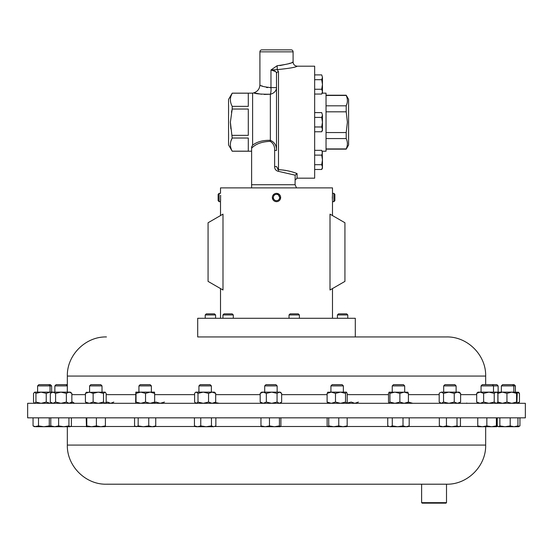 <?xml version="1.0" encoding="UTF-8"?>
<svg xmlns="http://www.w3.org/2000/svg" width="553" height="553" viewBox="0 0 553 553"><rect width="100%" height="100%" fill="white"/><g stroke="black" fill="none" stroke-linecap="round" stroke-linejoin="round"><path stroke-width="0.83" d="M270.576 417.84L525.35 417.84L525.35 403.303L27.65 403.303L27.65 417.84L270.576 417.84M485.665 445.082L67.335 445.082C66.795 465.979 85.549 484.739 106.453 484.2L446.548 484.2C467.451 484.739 486.205 465.979 485.665 445.082L485.665 426.729M433.766 502.649L446.506 502.649L446.506 484.2L421.621 484.2L421.621 502.649L433.766 502.649M446.506 502.649L446.008 503.147L422.119 503.147L421.621 502.649M220.619 195.264L220.516 201.575M220.585 200.469L220.619 199.778M219.112 201.651L219.112 193.356L218.138 194.338L218.138 200.677L219.112 201.651L220.509 201.651L220.509 215.573M273.009 195.264A4.147 4.147 0 0 0 274.253 200.995A4.147 4.147 0 0 0 279.991 199.751A4.147 4.147 0 0 0 278.747 194.02A4.147 4.147 0 0 0 273.009 195.264L274.509 193.868M276.5 201.651L275.401 201.506M274.876 201.327L274.385 201.071M272.857 199.495L272.353 197.359M273.832 195.79A3.166 3.166 0 0 0 274.786 200.172A3.166 3.166 0 0 0 279.168 199.218A3.166 3.166 0 0 0 278.214 194.843A3.166 3.166 0 0 0 273.832 195.79M332.415 200.469L332.443 200.946M332.491 215.573L332.491 201.651L333.888 201.651L333.888 193.356L334.862 194.338L334.862 200.677L333.888 201.651M332.381 199.751L332.484 193.439M337.42 314.947L338.512 313.855L346.69 313.855L347.789 314.947L337.42 314.947L337.42 318.279M205.211 314.947L206.31 313.855L214.488 313.855L215.58 314.947L205.211 314.947L205.211 318.279M289.025 314.947L290.125 313.855L298.302 313.855L299.394 314.947L289.025 314.947L289.025 318.279M222.928 314.947L224.02 313.855L232.198 313.855L233.297 314.947L222.928 314.947L222.928 318.279M355.303 336.943L197.698 336.943L197.698 318.279L355.303 318.279L355.303 336.943L446.548 336.943L197.698 336.943M347.056 146.483L346.206 149.144L348.597 144.997L348.597 99.374L346.206 95.227L326.035 95.227M326.035 148.923L346.206 148.923C347.789 145.487 347.789 142.031 346.206 138.554L346.206 132.554L347.402 122.185L346.206 111.817L326.035 111.817M322.233 93.153L326.035 93.153L326.035 151.218L322.233 151.218M276.5 150.451L274.641 150.451C274.855 146.4 273.403 143.372 270.265 141.354C261.832 141.665 255.617 143.953 251.615 148.218L251.615 146.932L252.61 145.19C257.034 141.762 262.945 140.137 270.355 140.324C274.558 142.183 276.611 145.557 276.5 150.451L276.5 73.549C276.459 71.593 274.613 70.397 270.97 69.968L277.122 65.731C286.876 64.39 292.198 63.16 293.09 62.047C293.339 64.57 294.721 65.952 297.238 66.194L314.657 66.194L314.657 178.177L297.072 178.177L295.081 180.167M230.864 96.429L232.198 93.153L228.555 99.457L228.555 144.914L232.198 151.218L251.615 151.218M230.857 128.808L230.373 122.185L232.198 138.022C229.799 142.391 229.799 146.773 232.198 151.176L232.198 151.218M230.864 141.257L232.198 138.022L248.297 138.022L248.297 151.176L232.198 151.176M291.846 62.565L293.09 62.047L293.09 51.844A1.991 1.991 0 0 0 291.099 49.853L261.901 49.853A1.991 1.991 0 0 0 259.91 51.844L259.91 84.837C260.263 86.005 263.954 86.925 270.97 87.595L270.085 87.678M232.198 93.153L252.61 93.153L252.61 145.19M264.196 94.445L270.355 94.224C260.65 94.273 255.12 93.816 253.765 92.849C255.113 93.816 260.643 94.273 270.355 94.224A8.295 2.758 85.2 0 0 270.97 87.595L270.97 69.968L275.636 71.6M252.61 93.153L253.765 92.849L261.548 94.259M283.689 170.096L278.491 169.633C285.645 170.124 291.839 171.444 297.072 173.587L295.171 175.183L278.359 171.319C275.906 170.753 274.661 169.163 274.641 166.55L274.641 150.451M288.265 170.932L284.823 170.269M232.198 106.356C229.799 101.952 229.799 97.563 232.198 93.194L248.297 93.194L248.297 106.356L232.198 106.356L232.198 109.031L248.297 109.031L248.297 135.347L232.198 135.347M501.371 385.897L502.601 384.66L514.159 384.66L515.396 385.897L501.371 385.897L501.371 392.125M502.449 392.125L513.813 392.125L513.813 385.897L512.576 384.66M67.335 385.897L54.865 385.897L54.865 392.125M67.335 384.66L56.102 384.66L54.865 385.897M481.062 385.897L482.292 384.66L496.898 384.66L498.135 385.897L481.062 385.897L481.062 392.125M138.934 385.897L140.172 384.66L150.139 384.66L151.377 385.897L138.934 385.897L138.934 392.125M443.672 385.897L444.909 384.66L454.884 384.66L456.114 385.897L443.672 385.897L443.672 392.125M445.227 392.125L459.218 392.125L460.601 393.37L457.421 392.125L454.248 393.37L448.898 392.125L441.37 392.125L439.704 392.872L439.193 393.37L439.193 402.059L441.37 403.303L443.541 402.059L443.541 393.37L448.898 392.125M392.243 385.897L393.48 384.66L403.448 384.66L404.685 385.897L392.243 385.897L392.243 392.125M198.928 385.897L200.165 384.66L210.133 384.66L211.37 385.897L198.928 385.897L198.928 392.125M330.929 385.897L332.166 384.66L342.134 384.66L343.372 385.897L330.929 385.897L330.929 392.125M330.998 392.125L343.372 392.125L343.372 385.897M264.7 385.897L265.938 384.66L275.906 384.66L277.143 385.897L264.7 385.897L264.7 392.125M281.65 393.37L279.355 392.125L277.06 393.37L271.696 392.125L280.247 392.125L281.65 393.37L281.65 402.059L279.355 403.303L277.06 402.059L271.696 403.303L266.332 402.059L263.263 403.303L260.193 402.059L260.193 393.37L261.597 392.125L277.088 392.125M89.579 385.897L90.816 384.66L100.784 384.66L102.022 385.897L89.579 385.897L89.579 392.125M37.604 385.897L38.841 384.66L50.399 384.66L51.629 385.897L37.604 385.897L37.604 392.125M330.003 290.007L330.003 214.135L344.934 222.755L344.934 281.387L330.003 290.007M332.339 196.744L332.346 198.396M278.124 201.327L277.599 201.506M276.5 193.356L278.014 193.647M278.484 193.868L279.32 194.469M333.888 193.356L332.491 193.356L332.491 187.882L220.509 187.882L220.509 193.356L219.112 193.356M277.599 193.509L280.461 198.748M273.631 194.511L274.447 193.903M222.997 290.007L222.997 214.135L208.066 222.755L208.066 281.387L222.997 290.007M511.76 392.125L516.571 393.37L516.91 392.125L517.221 393.37L516.896 403.303L516.571 402.059L511.76 403.303L506.942 402.059L506.942 393.37L511.76 392.125L518.742 392.333M517.02 392.312L519.467 393.37L518.265 392.125M518.265 403.303L519.467 402.059L519.467 393.37M517.02 403.116L519.467 402.059M51.567 392.291L50.171 392.125L46.231 393.37L41.088 392.125L35.938 393.37L34.735 392.125L70.411 392.125L71.849 393.37L69.104 392.125L66.353 393.37L60.975 392.125L55.59 393.37L52.957 392.125L50.323 393.37L51.761 392.125M34.735 392.125L33.533 393.37L33.533 402.059L34.5 403.303M51.567 403.137L50.171 403.303L46.231 402.059L41.088 403.303L35.938 402.059L35.938 393.37M35.938 402.059L34.735 403.303M46.231 402.059L46.231 393.37M466.234 403.303L466.822 403.047M459.716 403.303L459.232 403.296L460.601 402.059L460.601 393.37M86.178 392.381L105.125 392.125L105.423 392.381L104.835 392.125L103.501 393.37L98.316 392.125L93.132 393.37L89.282 392.125L85.432 393.37L86.766 392.125M105.125 403.303L106.169 402.059L106.169 393.37L104.835 392.125M104.835 403.303L103.501 402.059L98.316 403.303L93.132 402.059L93.132 393.37M93.132 402.059L89.282 403.303L85.432 402.059L85.432 393.37M103.501 402.059L103.501 393.37M86.766 403.303L85.432 402.059M480.163 392.125L496.601 392.125L497.188 392.63L496.055 392.125L494.23 393.37L488.935 392.125L483.633 393.37L480.163 392.125L476.686 393.37L477.958 392.125L480.163 392.125M496.601 403.303L497.873 402.059L497.873 393.37L497.188 392.63M497.188 402.798L496.055 403.303L494.23 402.059L494.23 393.37M483.633 393.37L483.633 402.059L480.163 403.303L476.686 402.059L476.686 393.37M476.686 402.059L477.958 403.303M483.633 402.059L488.935 403.303L494.23 402.059M74.489 403.303L72.671 402.059L71.185 402.639M260.193 393.37L263.263 392.125L266.332 393.37L271.696 392.125M277.06 402.059L277.06 393.37M266.332 402.059L266.332 393.37M281.65 402.059L280.247 403.303M260.193 402.059L261.597 403.303M219.209 403.303L215.311 402.536M327.715 392.222L331.295 392.125L335.484 393.37L340.51 392.125L346.475 392.125L345.528 393.37L340.51 392.125M346.475 403.303L347.194 402.059L347.194 393.37L346.365 392.125M346.365 403.303L345.528 402.059L340.51 403.303L335.484 402.059L331.295 403.303L327.106 402.059L327.106 393.37L331.295 392.125M327.106 393.37L327.936 392.125M345.528 402.059L345.528 393.37M335.484 402.059L335.484 393.37M327.106 402.059L327.936 403.303M358.399 402.059L354.826 403.303L351.245 402.059L345.978 403.303M196.301 392.125L214.474 392.125L215.691 393.37L212.117 392.125L208.543 393.37L203.269 392.125L198.002 393.37L196.301 392.125L195.327 392.554L194.601 393.37L194.601 402.059L196.301 403.303L198.002 402.059L198.002 393.37M214.474 403.303L215.691 402.059L212.117 403.303L208.543 402.059L208.543 393.37M208.543 402.059L203.269 403.303L198.002 402.059M215.691 402.059L215.691 393.37M407.706 403.303L408.411 402.059L404.139 403.303L399.867 402.059L394.89 403.303L389.92 402.059L389.92 393.37L389.056 392.195L407.865 392.195M407.706 392.125L408.411 393.37L404.139 392.125L399.867 393.37L394.89 392.125L389.92 393.37M389.222 392.125L388.517 393.37L388.517 402.059L389.139 403.303M408.411 402.059L408.411 393.37M399.867 402.059L399.867 393.37M389.92 402.059L389.222 403.303M164.483 402.059L160.211 403.303L155.939 402.059L154.612 402.612M439.704 392.872L441.37 392.125L443.541 393.37M460.601 402.059L457.421 403.303L454.248 402.059L454.248 393.37M443.541 402.059L448.898 403.303L454.248 402.059M113.807 402.059L110.635 403.303L107.455 402.059L105.741 402.708M154.481 403.303L154.66 402.059L150.098 403.303L145.536 402.059L140.78 403.303L136.024 402.059L135.824 403.303L135.644 402.059L135.838 392.125L154.481 392.125M154.474 392.125L154.66 393.37L150.098 392.125L145.536 393.37L140.78 392.125L136.024 393.37L135.838 392.125M145.536 402.059L145.536 393.37M136.024 402.059L136.024 393.37M154.66 402.059L154.66 393.37M412.787 403.303L408.225 402.059M496.055 392.125L502.456 392.125L497.963 393.37L498.246 392.139M497.596 393.038L498.066 392.72M497.596 402.39L498.066 402.708M70.411 403.303L71.849 402.059L69.104 403.303L66.353 402.059L60.975 403.303L55.59 402.059L55.59 393.37M55.59 402.059L52.957 403.303L50.323 402.059L50.323 393.37M51.761 403.303L50.323 402.059M66.353 402.059L66.353 393.37M71.849 402.059L71.849 393.37M506.942 393.37L502.456 392.125M516.571 402.059L516.571 393.37M506.942 402.059L502.456 403.303L497.963 402.059L497.963 393.37M497.963 402.059L498.281 403.303M231.444 112.231L232.198 109.031L230.373 122.185M270.97 69.968L277.274 69.623C289.157 68.441 295.814 67.293 297.238 66.194C295.827 67.293 289.171 68.434 277.274 69.623L278.491 71.759L278.491 169.633L277.495 169.19M270.265 141.354A1.991 0.429 -81.4 0 0 270.355 140.324L270.355 94.224A8.295 6.864 0 0 0 276.5 87.595L276.5 73.549A1.991 1.79 0 0 1 278.491 71.759M274.641 166.55L276.5 166.55L278.491 169.633L278.359 171.319M290.394 63.125L288.445 63.795M288.417 63.802L279.922 65.579M267.562 87.623L266.463 87.457M262.924 86.372L261.666 85.798M277.274 69.623L277.122 65.731M251.615 187.882L251.615 148.218M251.615 184.73L295.081 184.73L295.171 175.183M295.081 184.73L296.532 187.882M347.007 97.701L347.132 98.213M347.056 103.383L346.206 105.823C347.789 102.388 347.789 98.932 346.206 95.455L326.035 95.455M326.035 105.823L346.206 105.823L346.206 111.817M326.035 132.554L346.206 132.554M346.206 138.554L326.035 138.554M321.715 131.766L322.454 130.48L322.454 122.185L321.715 126.976L322.454 129.374L321.715 131.766L314.657 131.766M322.454 115.003L321.715 112.612L322.454 115.003L322.454 122.185L321.715 117.402L322.454 115.003M314.657 112.612L321.715 112.612M314.657 117.402L321.715 117.402M314.657 126.976L321.715 126.976M321.715 94.051L322.454 92.766L322.454 77.289L321.715 79.687L322.454 84.471L321.715 89.261L322.454 91.66L321.715 94.051L314.657 94.051M321.715 74.897L322.454 77.289L321.715 74.897L314.657 74.897M322.281 92.786L322.454 91.687M314.657 89.261L321.715 89.261M314.657 79.687L321.715 79.687M322.24 157.377L322.454 159.9L321.715 164.69L322.454 167.089L321.715 169.481L314.657 169.481M314.657 150.326L321.715 150.326L322.454 152.718L321.715 155.117L322.454 159.9L322.15 151.218M322.254 90.443L322.454 91.66M322.454 152.718L321.715 150.326M322.454 159.9L322.454 168.195L321.715 169.481M314.657 164.69L321.715 164.69L322.454 167.089M314.657 155.117L321.715 155.117M516.633 426.729L517.94 425.9L514.076 426.729L510.205 425.9L505.027 426.729L499.857 425.9L498.543 426.729L518.5 426.729L519.944 425.9L516.937 426.716M482.299 426.729L496.594 426.729L496.38 425.9L491.617 426.729L486.847 425.9L482.299 426.729L477.751 425.9L477.958 426.729L482.299 426.729M261.514 426.681L274.454 426.729L269.47 425.9L265.212 426.729L260.961 425.9L261.687 426.729M280.164 426.729L274.454 426.729L279.438 425.9L280.164 426.729L280.889 425.9L280.889 417.84M390.01 426.729L406.096 426.729L403.006 425.9L397.648 426.729L392.284 425.9L390.01 426.729L387.736 425.9L390.01 426.729M407.789 426.729L406.096 426.729L409.185 425.9L407.789 426.729M442.898 426.729L459.218 426.729L457.006 425.9L451.732 426.729L446.451 425.9L442.898 426.729L439.338 425.9L440.575 426.729L442.898 426.729M135.264 426.404L143.455 426.729L138.167 425.9L136.37 426.729L134.566 425.9L134.566 417.84M152.248 426.729L154.481 426.729L155.739 425.9L152.248 426.729L143.455 426.729L148.75 425.9L152.248 426.729M58.625 417.84L58.625 425.9L63.782 426.729L70.162 426.729L68.931 425.9L63.782 426.729L54.733 426.729M514.076 426.729L517.2 426.563M70.162 426.729L71.392 425.9L71.392 417.84M51.934 426.729L49.279 425.9L43.894 426.729L54.706 426.729L50.779 425.9L52.01 426.729M195.824 426.729L206.103 426.729L200.753 425.9L197.594 426.729L194.442 425.9L195.824 426.729M213.658 426.729L215.857 425.9L213.658 426.729L206.103 426.729L211.46 425.9L213.658 426.729M327.929 426.729L342.971 426.729L338.761 425.9L333.749 426.729L328.738 425.9L327.825 426.729L327.127 425.9L327.127 417.84M346.579 426.667L342.971 426.729L347.173 425.9L346.372 426.729M86.489 426.729L91.591 426.729L86.786 425.9L86.462 426.722L86.192 417.84M100.902 426.729L105.125 426.729L105.409 425.9L100.902 426.729L91.591 426.729L96.395 425.9L100.902 426.729M43.894 426.729L35.786 426.729L33.056 425.9L34.5 426.729L38.51 425.9L43.894 426.729M496.815 417.84L496.594 426.729M460.449 417.84L460.449 425.9L458.727 426.729M497.748 426.404L496.684 426.584M498.543 426.729L497.237 425.9L497.237 417.84M58.625 425.9L54.706 426.729M519.944 417.84L519.944 425.9M477.751 417.84L477.751 425.9M496.38 417.84L496.38 425.9M486.847 417.84L486.847 425.9M279.438 417.84L279.438 425.9M269.47 417.84L269.47 425.9M260.961 417.84L260.961 425.9M387.736 417.84L387.736 425.9M409.185 417.84L409.185 425.9M403.006 417.84L403.006 425.9M392.284 417.84L392.284 425.9M439.338 417.84L439.338 425.9M457.006 417.84L457.006 425.9M446.451 417.84L446.451 425.9M155.739 417.84L155.739 425.9M148.75 417.84L148.75 425.9M138.167 417.84L138.167 425.9M499.857 417.84L499.857 425.9M517.94 417.84L517.94 425.9M510.205 417.84L510.205 425.9M68.931 417.84L68.931 425.9M50.779 417.84L50.779 425.9M215.857 417.84L215.857 425.9M211.46 417.84L211.46 425.9M200.753 417.84L200.753 425.9M194.442 417.84L194.442 425.9M347.173 417.84L347.173 425.9M338.761 417.84L338.761 425.9M328.738 417.84L328.738 425.9M105.409 417.84L105.409 425.9M96.395 417.84L96.395 425.9M86.786 417.84L86.786 425.9M49.279 417.84L49.279 425.9M38.51 417.84L38.51 425.9M33.056 417.84L33.056 425.9M70.798 426.501L86.337 426.501M105.264 426.501L135.43 426.501M154.881 426.501L195.423 426.501M214.875 426.501L261.313 426.501M280.537 426.501L327.514 426.501M346.786 426.501L388.738 426.501M408.19 426.501L440.167 426.501M459.619 426.501L477.854 426.501M293.09 51.844L259.91 51.844M297.072 173.587L297.072 178.177M476.686 394.648L460.601 394.648M439.193 394.648L408.411 394.648M388.517 394.648L347.194 394.648M446.548 336.943C467.451 336.411 486.205 355.164 485.665 376.068L67.335 376.068L67.335 392.125M327.106 394.648L281.65 394.648M260.193 394.648L215.691 394.648M194.601 394.648L154.66 394.648M135.644 394.648L106.169 394.648M85.432 394.648L71.849 394.648M276.5 87.595L270.97 87.595M347.789 314.947L347.789 318.279M299.394 314.947L299.394 318.279M498.135 385.897L498.135 392.125M456.114 385.897L456.114 392.125M404.685 385.897L404.685 392.125M492.267 384.66L493.504 385.897L493.504 392.125M515.396 385.897L515.396 392.125M67.335 376.068C66.795 355.164 85.549 336.411 106.453 336.943M332.491 318.279L332.491 288.569M220.509 318.279L220.509 288.569M485.665 376.068L485.665 384.66M48.809 384.66L50.047 385.897L50.047 392.125M102.022 385.897L102.022 392.125M277.143 385.897L277.143 392.125M211.37 385.897L211.37 392.125M195.824 392.125L195.327 392.554M195.824 403.303L195.327 402.874M440.575 403.303L439.704 402.556M151.377 385.897L151.377 392.125M66.07 384.66L67.307 385.897L67.307 392.125M51.629 385.897L51.629 392.125M259.91 84.837C259.661 88.888 257.615 91.563 253.765 92.849M346.206 149.144L326.035 149.144M233.297 314.947L233.297 318.279M215.58 314.947L215.58 318.279M459.218 426.729L459.737 426.432M67.335 445.082L67.335 426.729"/></g></svg>
